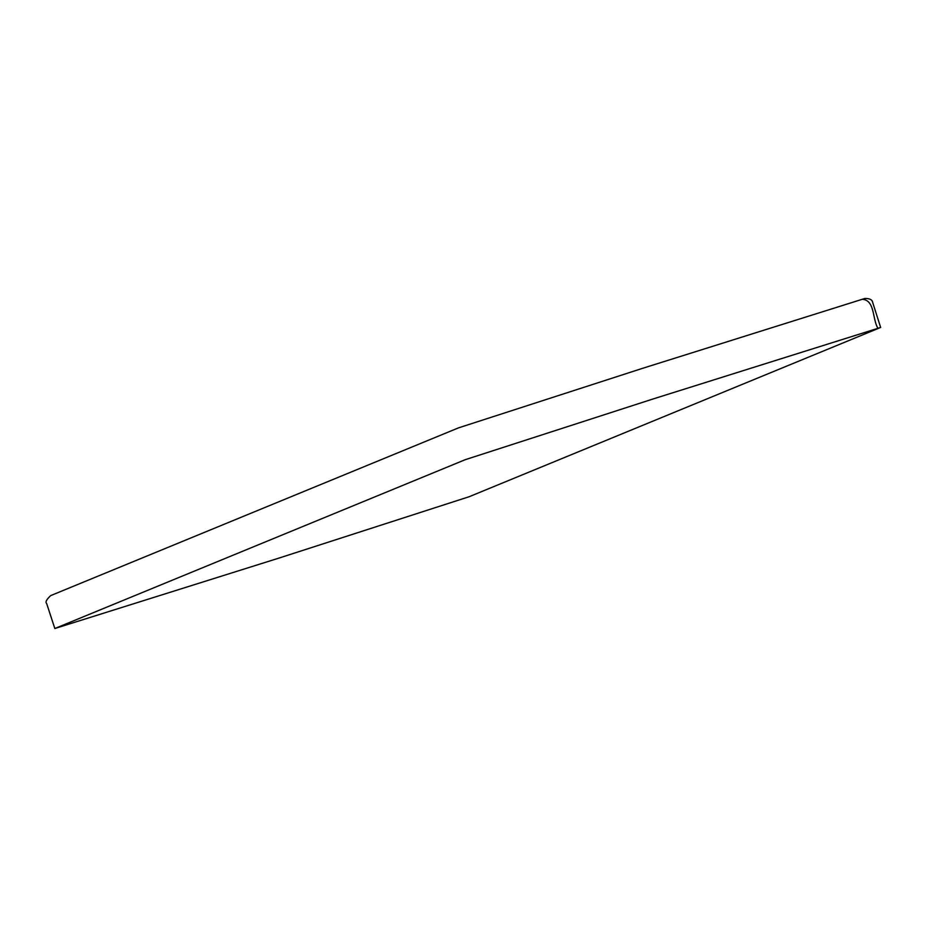 <?xml version="1.0" encoding="UTF-8"?>
<svg xmlns="http://www.w3.org/2000/svg" width="927" height="927" viewBox="0 0 927 927"><rect width="100%" height="100%" fill="white"/><g stroke="black" fill="none" stroke-linecap="round" stroke-linejoin="round"><path stroke-width="1.39" d="M880.65 327.463L872.62 302.283C872.237 299.676 869.642 298.401 864.845 298.482L642.318 368.413L458.436 427.892L50.649 595.621C46.477 599.56 45.133 602.168 46.628 603.431L54.832 628.518L278.448 558.251L469.189 496.71L880.65 327.463L652.921 399.016L465.215 459.699L54.832 628.518M877.915 328.239C872.191 319.108 875.204 300.07 862.133 299.27"/></g></svg>
